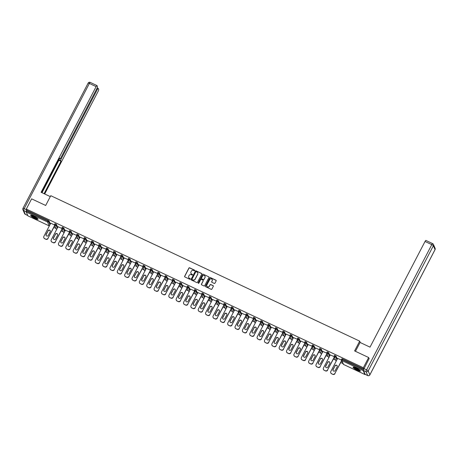 <?xml version="1.0" encoding="UTF-8"?>
<svg xmlns="http://www.w3.org/2000/svg" width="458" height="458" viewBox="0 0 458 458"><rect width="100%" height="100%" fill="white"/><g stroke="black" fill="none" stroke-linecap="round" stroke-linejoin="round"><path stroke-width="0.69" d="M194.696 270.598A0.366 0.349 -23.4 0 0 194.536 270.123L189.618 267.81A0.521 0.504 -23.4 0 0 188.919 268.044L184.637 276.271A0.521 0.504 -23.4 0 0 184.86 276.947L189.778 279.266A0.366 0.349 -23.4 0 0 190.282 278.796A0.366 0.349 -23.4 0 0 190.11 278.624L189.475 278.321A1.677 1.609 -23.4 0 1 188.753 276.163L189.114 275.476A1.677 1.609 -23.4 0 1 191.352 274.714L191.988 275.012A0.366 0.349 -23.4 0 0 192.492 274.548A0.366 0.349 -23.4 0 0 192.326 274.376L191.684 274.073A1.677 1.609 -23.4 0 1 190.969 271.915L191.324 271.228A1.677 1.609 -23.4 0 1 193.568 270.466L194.203 270.764A0.366 0.349 -23.4 0 0 194.696 270.598M194.73 270.369A0.366 0.349 -23.4 0 0 194.593 270.26L189.675 267.947A0.521 0.504 -23.4 0 0 188.977 268.182L184.694 276.409A0.521 0.504 -23.4 0 0 184.654 276.764M190.305 278.87A0.366 0.349 -23.4 0 0 190.173 278.762L189.475 278.321M192.515 274.617A0.366 0.349 -23.4 0 0 192.383 274.508L191.684 274.073M356.295 368.072A4.162 0.75 -152.5 0 0 353.066 367.213A4.162 0.75 -152.5 0 0 357.223 370.201A4.162 0.75 -152.5 0 0 360.452 371.06A4.162 0.75 -152.5 0 0 356.295 368.072M33.892 216.279A4.162 0.75 -152.5 0 0 30.663 215.426A4.162 0.75 -152.5 0 0 34.819 218.409A4.162 0.75 -152.5 0 0 38.048 219.268A4.162 0.75 -152.5 0 0 33.892 216.279M214.258 283.422A0.521 0.504 -23.4 0 0 214.957 283.181L216.159 280.874A0.521 0.504 -23.4 0 0 215.936 280.199L210.474 277.628A0.521 0.504 -23.4 0 0 209.77 277.869L205.487 286.09A0.521 0.504 -23.4 0 0 205.716 286.765L211.178 289.336A0.521 0.504 -23.4 0 0 211.877 289.101L213.331 286.313A0.521 0.504 -23.4 0 0 213.102 285.637L210.766 284.538A0.521 0.504 -23.4 0 0 210.067 284.773L209.346 286.158A1.403 1.345 -23.4 0 1 206.821 286.13A1.403 1.345 -23.4 0 1 206.867 284.99L209.69 279.575A1.403 1.345 -23.4 0 1 212.214 279.603A1.403 1.345 -23.4 0 1 212.163 280.743L211.693 281.647A0.521 0.504 -23.4 0 0 211.922 282.317L214.258 283.422M26.318 209.048L31.625 198.852L45.68 205.47L50.769 195.692L359.685 341.136L354.595 350.908L368.65 357.526L363.343 367.722L26.318 209.048L26.873 210.325L26.484 211.069L47.85 221.128L48.233 220.384L26.873 210.325M201.76 274.096A0.521 0.504 -23.4 0 0 201.537 273.42L196.076 270.85A0.521 0.504 -23.4 0 0 195.377 271.09L191.095 279.311A0.521 0.504 -23.4 0 0 191.318 279.987L196.78 282.557A0.521 0.504 -23.4 0 0 197.484 282.323L201.76 274.096M203.272 274.239L208.734 276.809A0.521 0.504 -23.4 0 1 208.963 277.485L204.68 285.712A0.521 0.504 -23.4 0 1 203.982 285.947L201.64 284.847A0.521 0.504 -23.4 0 1 201.417 284.172L203.152 280.84A0.521 0.504 -23.4 0 0 202.928 280.164L201.377 279.432A0.521 0.504 -23.4 0 0 200.678 279.672L198.869 283.141A0.366 0.349 -23.4 0 1 198.205 283.136A0.366 0.349 -23.4 0 1 198.222 282.838L202.573 274.479A0.521 0.504 -23.4 0 1 203.272 274.239L208.734 276.809M360.303 342.573L359.685 341.136M27.944 215.861L26.209 211.974L26.484 211.069M368.65 357.526L369.194 358.786M363.343 367.722L363.892 368.988M363.829 369.125L363.234 370.648L364.906 374.512L365.169 374.341M342.95 363.555L340.769 362.53M335.588 360.091L333.413 359.066M328.231 356.627L326.056 355.603M320.875 353.164L318.699 352.139M313.518 349.7L311.343 348.675M306.162 346.237L303.986 345.212M298.805 342.773L296.629 341.748M291.448 339.309L289.273 338.285M284.092 335.846L281.91 334.821M276.729 332.382L274.554 331.357M269.373 328.913L267.197 327.894M262.016 325.449L259.841 324.424M254.659 321.985L252.484 320.961M247.303 318.522L245.127 317.497M239.946 315.058L237.771 314.033M232.59 311.595L230.414 310.57M225.233 308.131L223.052 307.106M217.871 304.667L215.695 303.643M210.514 301.204L208.338 300.179M203.157 297.74L200.982 296.715M195.801 294.276L193.625 293.252M188.444 290.813L186.269 289.788M181.087 287.349L178.912 286.324M173.731 283.886L171.555 282.861M166.369 280.422L164.193 279.397M159.012 276.958L156.836 275.934M151.655 273.495L149.48 272.47M144.299 270.031L142.123 269.006M136.942 266.562L134.767 265.543M129.585 263.098L127.41 262.073M122.229 259.634L120.053 258.61M114.872 256.171L112.697 255.146M107.51 252.707L105.334 251.682M100.153 249.244L97.978 248.219M92.797 245.78L90.621 244.755M85.44 242.316L83.264 241.292M78.083 238.853L75.908 237.828M70.727 235.389L68.551 234.364M63.37 231.925L61.195 230.901M56.013 228.462L53.832 227.437M50.712 223.166L54.508 224.958M341.554 359.501L341.908 358.774L342.532 358.94L342.143 359.685L363.509 369.743M363.887 368.993L342.532 358.94M48.233 220.384L49.035 220.922L50.346 223.951M334.197 356.038L334.552 355.311L335.966 356.015L337.283 359.043M326.84 352.574L327.195 351.847L328.609 352.551L329.926 355.58M319.478 349.111L319.839 348.383L321.253 349.088L322.569 352.116M312.121 345.647L312.482 344.92L313.896 345.624L315.213 348.653M304.765 342.183L305.12 341.456L306.539 342.16L307.85 345.189M297.408 338.72L297.763 337.993L299.183 338.697L300.494 341.725M290.051 335.256L290.406 334.529L291.826 335.227L293.137 338.262M282.695 331.787L283.05 331.065L284.47 331.764L285.781 334.798M275.338 328.323L275.693 327.602L277.107 328.3L278.424 331.334M267.982 324.859L268.336 324.138L269.751 324.837L271.067 327.871M260.619 321.396L260.98 320.674L262.394 321.373L263.711 324.407M253.263 317.932L253.623 317.205L255.037 317.909L256.354 320.938M245.906 314.469L246.261 313.741L247.681 314.446L248.992 317.474M238.549 311.005L238.904 310.278L240.324 310.982L241.635 314.011M231.193 307.541L231.548 306.814L232.967 307.518L234.278 310.547M223.836 304.078L224.191 303.351L225.611 304.055L226.922 307.083M216.479 300.614L216.834 299.887L218.248 300.591L219.565 303.62M209.117 297.15L209.478 296.423L210.892 297.127L212.209 300.156M201.76 293.687L202.121 292.96L203.535 293.664L204.852 296.692M194.404 290.223L194.759 289.496L196.179 290.2L197.495 293.229M187.047 286.76L187.402 286.032L188.822 286.737L190.133 289.765M179.691 283.296L180.046 282.569L181.465 283.273L182.776 286.302M172.334 279.832L172.689 279.105L174.109 279.809L175.42 282.838M164.977 276.369L165.332 275.642L166.752 276.346L168.063 279.374M157.621 272.905L157.976 272.178L159.39 272.876L160.706 275.911M150.258 269.436L150.619 268.714L152.033 269.413L153.35 272.447M142.902 265.972L143.262 265.251L144.676 265.949L145.993 268.983M135.545 262.508L135.9 261.787L137.32 262.486L138.637 265.52M128.188 259.045L128.543 258.323L129.963 259.022L131.274 262.056M120.832 255.581L121.187 254.854L122.607 255.558L123.918 258.587M113.475 252.118L113.83 251.39L115.25 252.095L116.561 255.123M106.119 248.654L106.474 247.927L107.893 248.631L109.204 251.66M98.762 245.19L99.117 244.463L100.531 245.167L101.848 248.196M91.4 241.727L91.76 241L93.174 241.704L94.491 244.732M84.043 238.263L84.404 237.536L85.818 238.24L87.134 241.269M76.686 234.799L77.041 234.072L78.461 234.777L79.778 237.805M69.33 231.336L69.685 230.609L71.105 231.313L72.416 234.341M61.973 227.872L62.328 227.145L63.748 227.849L65.059 230.878M54.617 224.409L54.971 223.681L56.391 224.386L57.702 227.414M61.87 228.422L58.034 226.779M69.227 231.885L65.391 230.242M76.583 235.349L72.748 233.706M83.94 238.813L80.104 237.17M91.297 242.276L87.461 240.633M98.653 245.74L94.823 244.097M106.01 249.204L102.18 247.56M113.366 252.667L109.536 251.024M120.729 256.131L116.893 254.488M128.085 259.594L124.25 257.951M135.442 263.058L131.606 261.415M142.799 266.522L138.963 264.879M150.155 269.985L146.325 268.348M157.512 273.449L153.682 271.812M164.869 276.913L161.039 275.275M172.225 280.376L168.395 278.739M179.588 283.84L175.752 282.202M186.944 287.309L183.108 285.666M194.301 290.773L190.465 289.13M201.657 294.236L197.822 292.593M209.014 297.7L205.184 296.057M216.371 301.164L212.541 299.521M223.727 304.627L219.897 302.984M231.084 308.091L227.254 306.448M238.446 311.555L234.611 309.911M245.803 315.018L241.967 313.375M253.16 318.482L249.324 316.839M260.516 321.945L256.68 320.302M267.873 325.409L264.043 323.766M275.229 328.873L271.399 327.23M282.586 332.336L278.756 330.699M289.943 335.8L286.113 334.163M297.305 339.264L293.469 337.626M304.662 342.727L300.826 341.09M312.018 346.191L308.182 344.553M319.375 349.66L315.539 348.017M326.731 353.124L322.901 351.481M334.088 356.587L330.258 354.944M341.445 360.051L337.615 358.408M190.94 273.346A1.677 1.609 -23.4 0 0 191.747 274.21M188.73 277.594A1.677 1.609 -23.4 0 0 189.532 278.458M201.806 273.741A0.521 0.504 -23.4 0 0 201.594 273.558L196.133 270.987A0.521 0.504 -23.4 0 0 195.434 271.222L191.152 279.449A0.521 0.504 -23.4 0 0 191.112 279.804M196.253 271.726A0.366 0.349 -23.4 0 0 195.761 271.897L192.005 279.117A0.366 0.349 -23.4 0 0 192.16 279.586L192.829 279.901A1.677 1.609 -23.4 0 0 195.074 279.14L197.644 274.205A1.677 1.609 -23.4 0 0 196.923 272.046L196.253 271.726M197.724 272.911A1.677 1.609 -23.4 0 1 197.701 274.342L195.131 279.277A1.677 1.609 -23.4 0 1 192.892 280.038L192.217 279.724M203.192 280.479A0.521 0.504 -23.4 0 1 203.215 280.972L201.474 284.309A0.521 0.504 -23.4 0 0 201.434 284.664M203.335 274.376A0.521 0.504 -23.4 0 0 202.631 274.611L198.28 282.975A0.366 0.349 -23.4 0 0 198.245 283.204M204.955 277.376A1.403 1.345 -23.4 0 0 203.77 275.441A1.403 1.345 -23.4 0 0 202.476 276.208L201.486 278.12A0.521 0.504 -23.4 0 0 201.709 278.79L203.26 279.523A0.521 0.504 -23.4 0 0 203.959 279.283L205.012 277.514A1.403 1.345 -23.4 0 0 205.029 276.306M201.503 278.607A0.521 0.504 -23.4 0 0 201.766 278.928L201.709 278.79M205.012 277.514L204.022 279.42A0.521 0.504 -23.4 0 1 203.318 279.661L201.766 278.928M212.237 279.672A1.403 1.345 -23.4 0 1 212.226 280.88L211.756 281.779A0.521 0.504 -23.4 0 0 211.71 282.139M206.856 286.198A1.403 1.345 -23.4 0 0 209.403 286.296L209.346 286.158M213.371 285.958A0.521 0.504 -23.4 0 0 213.165 285.775L210.823 284.67A0.521 0.504 -23.4 0 0 210.125 284.91L209.403 286.296M216.205 280.519A0.521 0.504 -23.4 0 0 215.993 280.336L210.531 277.766A0.521 0.504 -23.4 0 0 209.833 278L205.55 286.227A0.521 0.504 -23.4 0 0 205.505 286.582M44.638 238.67L45.915 239.271L44.638 238.67A1.603 1.534 156.6 0 1 43.899 237.914L43.808 237.708A1.603 1.534 -23.4 0 0 44.552 238.469M45.823 239.065A1.603 1.534 -23.4 0 0 47.964 238.337L54.783 225.622M48.056 238.538A1.603 1.534 156.6 0 1 45.915 239.271M46.109 235.481A1.254 1.202 156.6 0 1 46.189 234.565L48.084 230.929A1.254 1.202 156.6 0 1 50.288 230.855M43.808 237.708A1.603 1.534 -23.4 0 1 43.865 236.402L50.746 223.183M47.964 238.337L54.691 225.416M47.993 230.729A1.254 1.202 156.6 0 1 50.254 230.752A1.254 1.202 156.6 0 1 50.208 231.771L48.319 235.401A1.254 1.202 156.6 0 1 46.058 235.378A1.254 1.202 156.6 0 1 46.103 234.359L48.084 230.929M51.994 242.133L53.271 242.734L51.994 242.133A1.603 1.534 156.6 0 1 51.256 241.377L51.164 241.171A1.603 1.534 -23.4 0 0 51.909 241.933M53.18 242.528A1.603 1.534 -23.4 0 0 55.321 241.801L62.139 229.086M55.412 242.001A1.603 1.534 156.6 0 1 53.271 242.734M53.466 238.944A1.254 1.202 156.6 0 1 53.546 238.028L55.441 234.393A1.254 1.202 156.6 0 1 57.651 234.319M51.164 241.171A1.603 1.534 -23.4 0 1 51.222 239.866L58.103 226.647M55.321 241.801L62.048 228.88M55.349 234.193A1.254 1.202 156.6 0 1 57.611 234.215A1.254 1.202 156.6 0 1 57.565 235.235L55.676 238.864A1.254 1.202 156.6 0 1 53.42 238.841A1.254 1.202 156.6 0 1 53.46 237.822L55.441 234.393M59.357 245.597L60.628 246.198L59.357 245.597A1.603 1.534 156.6 0 1 58.613 244.841L58.527 244.635A1.603 1.534 -23.4 0 0 59.265 245.396M60.536 245.992A1.603 1.534 -23.4 0 0 62.683 245.265L69.496 232.549M62.769 245.471A1.603 1.534 156.6 0 1 60.628 246.198M60.822 242.408A1.254 1.202 156.6 0 1 60.908 241.492L62.798 237.857A1.254 1.202 156.6 0 1 65.007 237.782M58.527 244.635A1.603 1.534 -23.4 0 1 58.578 243.33L65.46 230.111M62.683 245.265L69.404 232.343M62.706 237.656A1.254 1.202 156.6 0 1 64.967 237.679A1.254 1.202 156.6 0 1 64.922 238.698L63.032 242.328A1.254 1.202 156.6 0 1 60.777 242.305A1.254 1.202 156.6 0 1 60.817 241.286L62.798 237.857M66.713 249.06L67.984 249.662L66.713 249.06A1.603 1.534 156.6 0 1 65.969 248.305L65.883 248.099A1.603 1.534 -23.4 0 0 66.622 248.86M67.898 249.455A1.603 1.534 -23.4 0 0 70.04 248.728L76.852 236.013M70.126 248.934A1.603 1.534 156.6 0 1 67.984 249.662M68.185 245.872A1.254 1.202 156.6 0 1 68.265 244.956L70.154 241.32A1.254 1.202 156.6 0 1 72.364 241.246M65.883 248.099A1.603 1.534 -23.4 0 1 65.935 246.793L72.816 233.574M70.04 248.728L76.761 235.807M70.063 241.12A1.254 1.202 156.6 0 1 72.324 241.143A1.254 1.202 156.6 0 1 72.284 242.162L70.389 245.791A1.254 1.202 156.6 0 1 68.133 245.769A1.254 1.202 156.6 0 1 68.173 244.749L70.154 241.32M74.07 252.53L75.341 253.125L74.07 252.53A1.603 1.534 156.6 0 1 73.326 251.768L73.24 251.562A1.603 1.534 -23.4 0 0 73.978 252.324M75.255 252.919A1.603 1.534 -23.4 0 0 77.396 252.192L84.209 239.477M77.482 252.398A1.603 1.534 156.6 0 1 75.341 253.125M75.541 249.335A1.254 1.202 156.6 0 1 75.622 248.419L77.511 244.79A1.254 1.202 156.6 0 1 79.721 244.709M73.24 251.562A1.603 1.534 -23.4 0 1 73.291 250.257L80.173 237.038M77.396 252.192L84.123 239.271M77.425 244.583A1.254 1.202 156.6 0 1 79.681 244.606A1.254 1.202 156.6 0 1 79.64 245.625L77.751 249.255A1.254 1.202 156.6 0 1 75.49 249.232A1.254 1.202 156.6 0 1 75.53 248.213L77.511 244.79M81.427 255.993L82.698 256.589L81.427 255.993A1.603 1.534 156.6 0 1 80.682 255.232L80.597 255.026A1.603 1.534 -23.4 0 0 81.335 255.787M82.612 256.388A1.603 1.534 -23.4 0 0 84.753 255.656L91.566 242.94M84.839 255.862A1.603 1.534 156.6 0 1 82.698 256.589M82.898 252.799A1.254 1.202 156.6 0 1 82.978 251.883L84.867 248.253A1.254 1.202 156.6 0 1 87.077 248.173M80.597 255.026A1.603 1.534 -23.4 0 1 80.648 253.721L87.53 240.502M84.753 255.656L91.48 242.734M84.782 248.047A1.254 1.202 156.6 0 1 87.037 248.07A1.254 1.202 156.6 0 1 86.997 249.089L85.108 252.719A1.254 1.202 156.6 0 1 82.846 252.696A1.254 1.202 156.6 0 1 82.887 251.677L84.867 248.253M37.716 218.672A3.601 0.647 27.5 0 1 36.491 218.523A3.601 0.647 27.5 0 1 33.079 216.886A3.601 0.647 27.5 0 1 31.344 215.352M31.785 215.455A3.332 0.601 -152.5 0 0 36.468 218.174A3.332 0.601 -152.5 0 0 37.384 218.369M30.926 215.312A4.133 0.744 -152.5 0 0 36.777 218.752A4.133 0.744 -152.5 0 0 37.991 218.987M360.12 370.459A3.601 0.647 27.5 0 1 358.889 370.31A3.601 0.647 27.5 0 1 355.482 368.679A3.601 0.647 27.5 0 1 353.748 367.144M354.183 367.247A3.332 0.601 -152.5 0 0 358.872 369.967A3.332 0.601 -152.5 0 0 359.782 370.161M353.33 367.104A4.133 0.744 -152.5 0 0 359.181 370.539A4.133 0.744 -152.5 0 0 360.389 370.78M50.288 196.608L41.111 192.291L96.123 86.619L89.379 83.442L24.188 208.665L26.656 209.827M60.462 158.439L61.24 158.806L97.348 89.447L96.604 89.092M61.24 158.806A1.603 0.343 115.2 0 0 60.691 160.615L58.83 159.733M44.083 193.688L60.971 161.256L60.691 160.615M44.701 193.98L98.155 91.302A1.603 0.343 115.2 0 0 98.705 89.493L98.252 88.457A1.603 0.343 115.2 0 0 98.207 88.405A1.603 0.343 115.2 0 0 97.348 89.447M26.22 211.745L23.644 210.474L25.316 214.338L27.726 215.472M59.425 158.594L59.918 158.823A1.603 0.343 115.2 0 0 59.964 158.874A1.603 0.343 115.2 0 0 60.822 157.838L96.93 88.474A1.603 0.343 115.2 0 0 97.48 86.671L97.027 85.629A1.603 0.343 115.2 0 0 96.982 85.577A1.603 0.343 115.2 0 0 96.123 86.619M59.918 158.823L59.637 158.182L41.73 192.583M26.701 209.936A1.603 0.343 115.2 0 0 26.186 211.67M42.01 192.715L58.893 160.277L58.738 159.911M58.893 160.277L60.971 161.256M355.46 351.32L360.074 342.458L370.024 347.147L425.035 241.475A1.603 0.343 -64.8 0 1 425.894 240.433A1.603 0.343 -64.8 0 1 425.94 240.484M363.497 370.482L365.169 374.346L367.717 375.543L366.039 371.678L363.497 370.482A1.603 0.343 -64.8 0 1 364.041 368.673L369.114 358.597M88.783 259.457L90.054 260.052L88.783 259.457A1.603 1.534 156.6 0 1 88.045 258.696L87.953 258.489A1.603 1.534 -23.4 0 0 88.697 259.251M89.968 259.852A1.603 1.534 -23.4 0 0 92.11 259.119L98.922 246.404M92.201 259.325A1.603 1.534 156.6 0 1 90.054 260.052M90.255 256.262A1.254 1.202 156.6 0 1 90.335 255.346L92.224 251.717A1.254 1.202 156.6 0 1 94.434 251.637M87.953 258.489A1.603 1.534 -23.4 0 1 88.005 257.19L94.892 243.965M92.11 259.119L98.836 246.198M92.138 251.511A1.254 1.202 156.6 0 1 94.394 251.534A1.254 1.202 156.6 0 1 94.354 252.553L92.464 256.182A1.254 1.202 156.6 0 1 90.203 256.159A1.254 1.202 156.6 0 1 90.249 255.14L92.224 251.717M96.14 262.921L97.417 263.516L96.14 262.921A1.603 1.534 156.6 0 1 95.401 262.159L95.31 261.953A1.603 1.534 -23.4 0 0 96.054 262.715M97.325 263.316A1.603 1.534 -23.4 0 0 99.466 262.583L106.279 249.868M99.558 262.789A1.603 1.534 156.6 0 1 97.417 263.516M97.611 259.726A1.254 1.202 156.6 0 1 97.691 258.81L99.581 255.18A1.254 1.202 156.6 0 1 101.791 255.1M95.31 261.953A1.603 1.534 -23.4 0 1 95.367 260.654L102.248 247.429M99.466 262.583L106.193 249.662M99.495 254.974A1.254 1.202 156.6 0 1 101.75 254.997A1.254 1.202 156.6 0 1 101.71 256.016L99.821 259.646A1.254 1.202 156.6 0 1 97.56 259.623A1.254 1.202 156.6 0 1 97.606 258.604L99.581 255.18M103.497 266.384L104.773 266.98L103.497 266.384A1.603 1.534 156.6 0 1 102.758 265.623L102.666 265.417A1.603 1.534 -23.4 0 0 103.411 266.178M104.682 266.779A1.603 1.534 -23.4 0 0 106.823 266.046L113.641 253.331M106.914 266.253A1.603 1.534 156.6 0 1 104.773 266.98M104.968 263.19A1.254 1.202 156.6 0 1 105.048 262.274L106.943 258.644A1.254 1.202 156.6 0 1 109.147 258.564M102.666 265.417A1.603 1.534 -23.4 0 1 102.724 264.117L109.605 250.892M106.823 266.046L113.55 253.131M106.851 258.438A1.254 1.202 156.6 0 1 109.113 258.461A1.254 1.202 156.6 0 1 109.067 259.48L107.178 263.11A1.254 1.202 156.6 0 1 104.922 263.087A1.254 1.202 156.6 0 1 104.962 262.068L106.943 258.644M110.853 269.848L112.13 270.449L110.853 269.848A1.603 1.534 156.6 0 1 110.115 269.086L110.023 268.88A1.603 1.534 -23.4 0 0 110.767 269.642M112.038 270.243A1.603 1.534 -23.4 0 0 114.179 269.51L120.998 256.795M114.271 269.716A1.603 1.534 156.6 0 1 112.13 270.449M112.325 266.653A1.254 1.202 156.6 0 1 112.405 265.737L114.3 262.108A1.254 1.202 156.6 0 1 116.509 262.028M110.023 268.88A1.603 1.534 -23.4 0 1 110.08 267.581L116.962 254.356M114.179 269.51L120.906 256.594M114.208 261.902A1.254 1.202 156.6 0 1 116.469 261.924A1.254 1.202 156.6 0 1 116.424 262.944L114.534 266.579A1.254 1.202 156.6 0 1 112.279 266.556A1.254 1.202 156.6 0 1 112.319 265.531L114.3 262.108M118.216 273.311L119.486 273.913L118.216 273.311A1.603 1.534 156.6 0 1 117.471 272.55L117.385 272.344A1.603 1.534 -23.4 0 0 118.124 273.105M119.395 273.707A1.603 1.534 -23.4 0 0 121.542 272.974L128.355 260.259M121.628 273.18A1.603 1.534 156.6 0 1 119.486 273.913M119.681 270.117A1.254 1.202 156.6 0 1 119.767 269.201L121.656 265.571A1.254 1.202 156.6 0 1 123.866 265.491M117.385 272.344A1.603 1.534 -23.4 0 1 117.437 271.044L124.318 257.82M121.542 272.974L128.263 260.058M121.565 265.365A1.254 1.202 156.6 0 1 123.826 265.388A1.254 1.202 156.6 0 1 123.78 266.407L121.891 270.043A1.254 1.202 156.6 0 1 119.635 270.02A1.254 1.202 156.6 0 1 119.675 268.995L121.656 265.571M125.572 276.775L126.843 277.376L125.572 276.775A1.603 1.534 156.6 0 1 124.828 276.014L124.742 275.808A1.603 1.534 -23.4 0 0 125.481 276.569M126.757 277.17A1.603 1.534 -23.4 0 0 128.898 276.437L135.711 263.722M128.984 276.643A1.603 1.534 156.6 0 1 126.843 277.376M127.043 273.581A1.254 1.202 156.6 0 1 127.124 272.665L129.013 269.035A1.254 1.202 156.6 0 1 131.223 268.955M124.742 275.808A1.603 1.534 -23.4 0 1 124.794 274.508L131.675 261.289M128.898 276.437L135.62 263.522M128.921 268.829A1.254 1.202 156.6 0 1 131.183 268.852A1.254 1.202 156.6 0 1 131.143 269.871L129.248 273.506A1.254 1.202 156.6 0 1 126.992 273.483A1.254 1.202 156.6 0 1 127.032 272.458L129.013 269.035M132.929 280.239L134.2 280.84L132.929 280.239A1.603 1.534 156.6 0 1 132.185 279.477L132.099 279.271A1.603 1.534 -23.4 0 0 132.837 280.033M134.114 280.634A1.603 1.534 -23.4 0 0 136.255 279.901L143.068 267.191M136.341 280.107A1.603 1.534 156.6 0 1 134.2 280.84M134.4 277.044A1.254 1.202 156.6 0 1 134.48 276.128L136.369 272.499A1.254 1.202 156.6 0 1 138.579 272.418M132.099 279.271A1.603 1.534 -23.4 0 1 132.15 277.972L139.032 264.753M136.255 279.901L142.982 266.985M136.284 272.292A1.254 1.202 156.6 0 1 138.539 272.315A1.254 1.202 156.6 0 1 138.499 273.334L136.61 276.97A1.254 1.202 156.6 0 1 134.349 276.947A1.254 1.202 156.6 0 1 134.389 275.922L136.369 272.499M140.285 283.702L141.556 284.304L140.285 283.702A1.603 1.534 156.6 0 1 139.541 282.941L139.455 282.735A1.603 1.534 -23.4 0 0 140.194 283.496M141.47 284.097A1.603 1.534 -23.4 0 0 143.612 283.365L150.424 270.655M143.697 283.571A1.603 1.534 156.6 0 1 141.556 284.304M141.757 280.508A1.254 1.202 156.6 0 1 141.837 279.592L143.726 275.962A1.254 1.202 156.6 0 1 145.936 275.888M139.455 282.735A1.603 1.534 -23.4 0 1 139.507 281.435L146.388 268.216M143.612 283.365L150.339 270.449M143.64 275.756A1.254 1.202 156.6 0 1 145.896 275.779A1.254 1.202 156.6 0 1 145.856 276.804L143.967 280.433A1.254 1.202 156.6 0 1 141.705 280.411A1.254 1.202 156.6 0 1 141.745 279.386L143.726 275.962M147.642 287.166L148.913 287.767L147.642 287.166A1.603 1.534 156.6 0 1 146.904 286.405L146.812 286.204A1.603 1.534 -23.4 0 0 147.556 286.96M148.827 287.561A1.603 1.534 -23.4 0 0 150.968 286.828L157.781 274.119M151.06 287.034A1.603 1.534 156.6 0 1 148.913 287.767M149.113 283.971A1.254 1.202 156.6 0 1 149.194 283.055L151.083 279.426A1.254 1.202 156.6 0 1 153.293 279.351M146.812 286.204A1.603 1.534 -23.4 0 1 146.863 284.899L153.751 271.68M150.968 286.828L157.695 273.913M150.997 279.22A1.254 1.202 156.6 0 1 153.253 279.243A1.254 1.202 156.6 0 1 153.212 280.267L151.323 283.897A1.254 1.202 156.6 0 1 149.062 283.874A1.254 1.202 156.6 0 1 149.108 282.855L151.083 279.426M154.999 290.63L156.275 291.231L154.999 290.63A1.603 1.534 156.6 0 1 154.26 289.868L154.169 289.668A1.603 1.534 -23.4 0 0 154.913 290.424M156.184 291.025A1.603 1.534 -23.4 0 0 158.325 290.292L165.138 277.582M158.416 290.498A1.603 1.534 156.6 0 1 156.275 291.231M156.47 287.435A1.254 1.202 156.6 0 1 156.55 286.519L158.439 282.889A1.254 1.202 156.6 0 1 160.649 282.815M154.169 289.668A1.603 1.534 -23.4 0 1 154.226 288.363L161.107 275.144M158.325 290.292L165.052 277.376M158.354 282.683A1.254 1.202 156.6 0 1 160.609 282.706A1.254 1.202 156.6 0 1 160.569 283.731L158.68 287.361A1.254 1.202 156.6 0 1 156.418 287.338A1.254 1.202 156.6 0 1 156.464 286.319L158.439 282.889M162.355 294.093L163.632 294.694L162.355 294.093A1.603 1.534 156.6 0 1 161.617 293.332L161.525 293.131A1.603 1.534 -23.4 0 0 162.269 293.887M163.54 294.488A1.603 1.534 -23.4 0 0 165.681 293.761L172.5 281.046M165.773 293.962A1.603 1.534 156.6 0 1 163.632 294.694M163.827 290.899A1.254 1.202 156.6 0 1 163.907 289.983L165.802 286.353A1.254 1.202 156.6 0 1 168.006 286.279M161.525 293.131A1.603 1.534 -23.4 0 1 161.582 291.826L168.464 278.607M165.681 293.761L172.408 280.84M165.71 286.147A1.254 1.202 156.6 0 1 167.971 286.17A1.254 1.202 156.6 0 1 167.926 287.195L166.036 290.824A1.254 1.202 156.6 0 1 163.781 290.801A1.254 1.202 156.6 0 1 163.821 289.782L165.802 286.353M169.712 297.557L170.989 298.158L169.712 297.557A1.603 1.534 156.6 0 1 168.973 296.801L168.882 296.595A1.603 1.534 -23.4 0 0 169.626 297.351M170.897 297.952A1.603 1.534 -23.4 0 0 173.038 297.225L179.857 284.51M173.13 297.425A1.603 1.534 156.6 0 1 170.989 298.158M171.183 294.362A1.254 1.202 156.6 0 1 171.269 293.446L173.158 289.817A1.254 1.202 156.6 0 1 175.368 289.742M168.882 296.595A1.603 1.534 -23.4 0 1 168.939 295.29L175.82 282.071M173.038 297.225L179.765 284.304M173.067 289.611A1.254 1.202 156.6 0 1 175.328 289.633A1.254 1.202 156.6 0 1 175.282 290.658L173.393 294.288A1.254 1.202 156.6 0 1 171.137 294.265A1.254 1.202 156.6 0 1 171.178 293.246L173.158 289.817M177.074 301.02L178.345 301.622L177.074 301.02A1.603 1.534 156.6 0 1 176.33 300.265L176.244 300.059A1.603 1.534 -23.4 0 0 176.983 300.814M178.254 301.416A1.603 1.534 -23.4 0 0 180.4 300.688L187.213 287.973M180.486 300.889A1.603 1.534 156.6 0 1 178.345 301.622M178.54 297.832A1.254 1.202 156.6 0 1 178.626 296.916L180.515 293.28A1.254 1.202 156.6 0 1 182.725 293.206M176.244 300.059A1.603 1.534 -23.4 0 1 176.296 298.753L183.177 285.534M180.4 300.688L187.122 287.767M180.423 293.08A1.254 1.202 156.6 0 1 182.685 293.103A1.254 1.202 156.6 0 1 182.639 294.122L180.75 297.752A1.254 1.202 156.6 0 1 178.494 297.729A1.254 1.202 156.6 0 1 178.534 296.71L180.515 293.28M184.431 304.484L185.702 305.085L184.431 304.484A1.603 1.534 156.6 0 1 183.687 303.728L183.601 303.522A1.603 1.534 -23.4 0 0 184.339 304.284M185.616 304.879A1.603 1.534 -23.4 0 0 187.757 304.152L194.57 291.437M187.843 304.352A1.603 1.534 156.6 0 1 185.702 305.085M185.902 301.295A1.254 1.202 156.6 0 1 185.982 300.379L187.872 296.744A1.254 1.202 156.6 0 1 190.081 296.67M183.601 303.522A1.603 1.534 -23.4 0 1 183.652 302.217L190.534 288.998M187.757 304.152L194.478 291.231M187.78 296.544A1.254 1.202 156.6 0 1 190.041 296.566A1.254 1.202 156.6 0 1 190.001 297.585L188.106 301.215A1.254 1.202 156.6 0 1 185.851 301.192A1.254 1.202 156.6 0 1 185.891 300.173L187.872 296.744M191.787 307.948L193.058 308.549L191.787 307.948A1.603 1.534 156.6 0 1 191.043 307.192L190.957 306.986A1.603 1.534 -23.4 0 0 191.696 307.747M192.973 308.343A1.603 1.534 -23.4 0 0 195.114 307.616L201.926 294.9M195.2 307.822A1.603 1.534 156.6 0 1 193.058 308.549M193.259 304.759A1.254 1.202 156.6 0 1 193.339 303.843L195.228 300.208A1.254 1.202 156.6 0 1 197.438 300.133M190.957 306.986A1.603 1.534 -23.4 0 1 191.009 305.681L197.89 292.462M195.114 307.616L201.841 294.694M195.142 300.007A1.254 1.202 156.6 0 1 197.398 300.03A1.254 1.202 156.6 0 1 197.358 301.049L195.469 304.679A1.254 1.202 156.6 0 1 193.207 304.656A1.254 1.202 156.6 0 1 193.247 303.637L195.228 300.208M199.144 311.411L200.415 312.012L199.144 311.411A1.603 1.534 156.6 0 1 198.4 310.656L198.314 310.45A1.603 1.534 -23.4 0 0 199.053 311.211M200.329 311.806A1.603 1.534 -23.4 0 0 202.47 311.079L209.283 298.364M202.562 311.285A1.603 1.534 156.6 0 1 200.415 312.012M200.615 308.223A1.254 1.202 156.6 0 1 200.696 307.307L202.585 303.671A1.254 1.202 156.6 0 1 204.795 303.597M198.314 310.45A1.603 1.534 -23.4 0 1 198.366 309.144L205.247 295.925M202.47 311.079L209.197 298.158M202.499 303.471A1.254 1.202 156.6 0 1 204.755 303.494A1.254 1.202 156.6 0 1 204.715 304.513L202.825 308.142A1.254 1.202 156.6 0 1 200.564 308.12A1.254 1.202 156.6 0 1 200.61 307.1L202.585 303.671M206.501 314.881L207.777 315.476L206.501 314.881A1.603 1.534 156.6 0 1 205.762 314.119L205.671 313.913A1.603 1.534 -23.4 0 0 206.415 314.675M207.686 315.27A1.603 1.534 -23.4 0 0 209.827 314.543L216.64 301.828M209.919 314.749A1.603 1.534 156.6 0 1 207.777 315.476M207.972 311.686A1.254 1.202 156.6 0 1 208.052 310.77L209.941 307.141A1.254 1.202 156.6 0 1 212.151 307.06M205.671 313.913A1.603 1.534 -23.4 0 1 205.722 312.608L212.609 299.389M209.827 314.543L216.554 301.622M209.856 306.934A1.254 1.202 156.6 0 1 212.111 306.957A1.254 1.202 156.6 0 1 212.071 307.976L210.182 311.606A1.254 1.202 156.6 0 1 207.921 311.583A1.254 1.202 156.6 0 1 207.966 310.564L209.941 307.141M213.857 318.344L215.134 318.94L213.857 318.344A1.603 1.534 156.6 0 1 213.119 317.583L213.027 317.377A1.603 1.534 -23.4 0 0 213.772 318.138M215.042 318.734A1.603 1.534 -23.4 0 0 217.184 318.007L223.996 305.291M217.275 318.213A1.603 1.534 156.6 0 1 215.134 318.94M215.329 315.15A1.254 1.202 156.6 0 1 215.409 314.234L217.298 310.604A1.254 1.202 156.6 0 1 219.508 310.524M213.027 317.377A1.603 1.534 -23.4 0 1 213.084 316.072L219.966 302.853M217.184 318.007L223.91 305.085M217.212 310.398A1.254 1.202 156.6 0 1 219.468 310.421A1.254 1.202 156.6 0 1 219.428 311.44L217.539 315.07A1.254 1.202 156.6 0 1 215.277 315.047A1.254 1.202 156.6 0 1 215.323 314.028L217.298 310.604M221.214 321.808L222.491 322.403L221.214 321.808A1.603 1.534 156.6 0 1 220.475 321.047L220.384 320.84A1.603 1.534 -23.4 0 0 221.128 321.602M222.399 322.203A1.603 1.534 -23.4 0 0 224.54 321.47L231.359 308.755M224.632 321.676A1.603 1.534 156.6 0 1 222.491 322.403M222.685 318.613A1.254 1.202 156.6 0 1 222.765 317.697L224.66 314.068A1.254 1.202 156.6 0 1 226.865 313.988M220.384 320.84A1.603 1.534 -23.4 0 1 220.441 319.541L227.323 306.316M224.54 321.47L231.267 308.549M224.569 313.862A1.254 1.202 156.6 0 1 226.83 313.885A1.254 1.202 156.6 0 1 226.784 314.904L224.895 318.533A1.254 1.202 156.6 0 1 222.64 318.51A1.254 1.202 156.6 0 1 222.68 317.491L224.66 314.068M228.571 325.272L229.847 325.867L228.571 325.272A1.603 1.534 156.6 0 1 227.832 324.51L227.74 324.304A1.603 1.534 -23.4 0 0 228.485 325.065M229.756 325.667A1.603 1.534 -23.4 0 0 231.897 324.934L238.715 312.219M231.988 325.14A1.603 1.534 156.6 0 1 229.847 325.867M230.042 322.077A1.254 1.202 156.6 0 1 230.128 321.161L232.017 317.531A1.254 1.202 156.6 0 1 234.227 317.451M227.74 324.304A1.603 1.534 -23.4 0 1 227.798 323.005L234.679 309.78M231.897 324.934L238.624 312.012M231.925 317.325A1.254 1.202 156.6 0 1 234.187 317.348A1.254 1.202 156.6 0 1 234.141 318.367L232.252 321.997A1.254 1.202 156.6 0 1 229.996 321.974A1.254 1.202 156.6 0 1 230.036 320.955L232.017 317.531M235.933 328.735L237.204 329.331L235.933 328.735A1.603 1.534 156.6 0 1 235.189 327.974L235.103 327.768A1.603 1.534 -23.4 0 0 235.841 328.529M237.112 329.13A1.603 1.534 -23.4 0 0 239.259 328.397L246.072 315.682M239.345 328.604A1.603 1.534 156.6 0 1 237.204 329.331M237.399 325.541A1.254 1.202 156.6 0 1 237.484 324.625L239.374 320.995A1.254 1.202 156.6 0 1 241.584 320.915M235.103 327.768A1.603 1.534 -23.4 0 1 235.154 326.468L242.036 313.243M239.259 328.397L245.98 315.482M239.282 320.789A1.254 1.202 156.6 0 1 241.543 320.812A1.254 1.202 156.6 0 1 241.498 321.831L239.608 325.461A1.254 1.202 156.6 0 1 237.353 325.438A1.254 1.202 156.6 0 1 237.393 324.419L239.374 320.995M243.29 332.199L244.561 332.794L243.29 332.199A1.603 1.534 156.6 0 1 242.545 331.437L242.459 331.231A1.603 1.534 -23.4 0 0 243.198 331.993M244.475 332.594A1.603 1.534 -23.4 0 0 246.616 331.861L253.429 319.146M246.702 332.067A1.603 1.534 156.6 0 1 244.561 332.794M244.761 329.004A1.254 1.202 156.6 0 1 244.841 328.088L246.73 324.459A1.254 1.202 156.6 0 1 248.94 324.379M242.459 331.231A1.603 1.534 -23.4 0 1 242.511 329.932L249.392 316.707M246.616 331.861L253.337 318.945M246.639 324.253A1.254 1.202 156.6 0 1 248.9 324.275A1.254 1.202 156.6 0 1 248.86 325.295L246.965 328.93A1.254 1.202 156.6 0 1 244.709 328.907A1.254 1.202 156.6 0 1 244.749 327.882L246.73 324.459M250.646 335.662L251.917 336.264L250.646 335.662A1.603 1.534 156.6 0 1 249.902 334.901L249.816 334.695A1.603 1.534 -23.4 0 0 250.555 335.456M251.831 336.058A1.603 1.534 -23.4 0 0 253.972 335.325L260.785 322.609M254.058 335.531A1.603 1.534 156.6 0 1 251.917 336.264M252.118 332.468A1.254 1.202 156.6 0 1 252.198 331.552L254.087 327.922A1.254 1.202 156.6 0 1 256.297 327.842M249.816 334.695A1.603 1.534 -23.4 0 1 249.868 333.395L256.749 320.171M253.972 335.325L260.699 322.409M254.001 327.716A1.254 1.202 156.6 0 1 256.257 327.739A1.254 1.202 156.6 0 1 256.217 328.758L254.327 332.394A1.254 1.202 156.6 0 1 252.066 332.371A1.254 1.202 156.6 0 1 252.106 331.346L254.087 327.922M258.003 339.126L259.274 339.727L258.003 339.126A1.603 1.534 156.6 0 1 257.259 338.365L257.173 338.159A1.603 1.534 -23.4 0 0 257.911 338.92M259.188 339.521A1.603 1.534 -23.4 0 0 261.329 338.788L268.142 326.073M261.421 338.994A1.603 1.534 156.6 0 1 259.274 339.727M259.474 335.932A1.254 1.202 156.6 0 1 259.554 335.016L261.444 331.386A1.254 1.202 156.6 0 1 263.653 331.306M257.173 338.159A1.603 1.534 -23.4 0 1 257.224 336.859L264.106 323.64M261.329 338.788L268.056 325.873M261.358 331.18A1.254 1.202 156.6 0 1 263.613 331.203A1.254 1.202 156.6 0 1 263.573 332.222L261.684 335.857A1.254 1.202 156.6 0 1 259.423 335.834A1.254 1.202 156.6 0 1 259.468 334.809L261.444 331.386M265.359 342.59L266.636 343.191L265.359 342.59A1.603 1.534 156.6 0 1 264.621 341.828L264.529 341.622A1.603 1.534 -23.4 0 0 265.274 342.384M266.545 342.985A1.603 1.534 -23.4 0 0 268.686 342.252L275.498 329.542M268.777 342.458A1.603 1.534 156.6 0 1 266.636 343.191M266.831 339.395A1.254 1.202 156.6 0 1 266.911 338.479L268.8 334.85A1.254 1.202 156.6 0 1 271.01 334.769M264.529 341.622A1.603 1.534 -23.4 0 1 264.581 340.323L271.468 327.104M268.686 342.252L275.413 329.336M268.714 334.643A1.254 1.202 156.6 0 1 270.97 334.666A1.254 1.202 156.6 0 1 270.93 335.685L269.041 339.321A1.254 1.202 156.6 0 1 266.779 339.298A1.254 1.202 156.6 0 1 266.825 338.273L268.8 334.85M272.716 346.053L273.993 346.654L272.716 346.053A1.603 1.534 156.6 0 1 271.978 345.292L271.886 345.086A1.603 1.534 -23.4 0 0 272.63 345.847M273.901 346.448A1.603 1.534 -23.4 0 0 276.042 345.716L282.855 333.006M276.134 345.922A1.603 1.534 156.6 0 1 273.993 346.654M274.187 342.859A1.254 1.202 156.6 0 1 274.268 341.943L276.157 338.313A1.254 1.202 156.6 0 1 278.367 338.239M271.886 345.086A1.603 1.534 -23.4 0 1 271.943 343.786L278.825 330.567M276.042 345.716L282.769 332.8M276.071 338.107A1.254 1.202 156.6 0 1 278.327 338.13A1.254 1.202 156.6 0 1 278.287 339.155L276.397 342.784A1.254 1.202 156.6 0 1 274.136 342.761A1.254 1.202 156.6 0 1 274.182 341.737L276.157 338.313M280.073 349.517L281.349 350.118L280.073 349.517A1.603 1.534 156.6 0 1 279.334 348.756L279.243 348.555A1.603 1.534 -23.4 0 0 279.987 349.311M281.258 349.912A1.603 1.534 -23.4 0 0 283.399 349.179L290.217 336.47M283.491 349.385A1.603 1.534 156.6 0 1 281.349 350.118M281.544 346.322A1.254 1.202 156.6 0 1 281.624 345.406L283.519 341.777A1.254 1.202 156.6 0 1 285.723 341.702M279.243 348.555A1.603 1.534 -23.4 0 1 279.3 347.25L286.181 334.031M283.399 349.179L290.126 336.264M283.428 341.571A1.254 1.202 156.6 0 1 285.689 341.594A1.254 1.202 156.6 0 1 285.643 342.618L283.754 346.248A1.254 1.202 156.6 0 1 281.498 346.225A1.254 1.202 156.6 0 1 281.538 345.206L283.519 341.777M287.429 352.981L288.706 353.582L287.429 352.981A1.603 1.534 156.6 0 1 286.691 352.219L286.599 352.019A1.603 1.534 -23.4 0 0 287.343 352.775M288.614 353.376A1.603 1.534 -23.4 0 0 290.761 352.643L297.574 339.933M290.847 352.849A1.603 1.534 156.6 0 1 288.706 353.582M288.901 349.786A1.254 1.202 156.6 0 1 288.987 348.87L290.876 345.24A1.254 1.202 156.6 0 1 293.086 345.166M286.599 352.019A1.603 1.534 -23.4 0 1 286.656 350.714L293.538 337.494M290.761 352.643L297.482 339.727M290.784 345.034A1.254 1.202 156.6 0 1 293.046 345.057A1.254 1.202 156.6 0 1 293 346.082L291.111 349.712A1.254 1.202 156.6 0 1 288.855 349.689A1.254 1.202 156.6 0 1 288.895 348.67L290.876 345.24M294.792 356.444L296.063 357.045L294.792 356.444A1.603 1.534 156.6 0 1 294.047 355.683L293.962 355.482A1.603 1.534 -23.4 0 0 294.7 356.238M295.977 356.839A1.603 1.534 -23.4 0 0 298.118 356.112L304.931 343.397M298.204 356.313A1.603 1.534 156.6 0 1 296.063 357.045M296.257 353.25A1.254 1.202 156.6 0 1 296.343 352.334L298.232 348.704A1.254 1.202 156.6 0 1 300.442 348.63M293.962 355.482A1.603 1.534 -23.4 0 1 294.013 354.177L300.895 340.958M298.118 356.112L304.839 343.191M298.141 348.498A1.254 1.202 156.6 0 1 300.402 348.521A1.254 1.202 156.6 0 1 300.362 349.546L298.467 353.175A1.254 1.202 156.6 0 1 296.212 353.152A1.254 1.202 156.6 0 1 296.252 352.133L298.232 348.704M302.148 359.908L303.419 360.509L302.148 359.908A1.603 1.534 156.6 0 1 301.404 359.146L301.318 358.946A1.603 1.534 -23.4 0 0 302.057 359.702M303.333 360.303A1.603 1.534 -23.4 0 0 305.475 359.576L312.287 346.861M305.56 359.776A1.603 1.534 156.6 0 1 303.419 360.509M303.62 356.713A1.254 1.202 156.6 0 1 303.7 355.797L305.589 352.168A1.254 1.202 156.6 0 1 307.799 352.093M301.318 358.946A1.603 1.534 -23.4 0 1 301.37 357.641L308.251 344.422M305.475 359.576L312.196 346.654M305.497 351.962A1.254 1.202 156.6 0 1 307.759 351.984A1.254 1.202 156.6 0 1 307.719 353.009L305.824 356.639A1.254 1.202 156.6 0 1 303.568 356.616A1.254 1.202 156.6 0 1 303.608 355.597L305.589 352.168M309.505 363.371L310.776 363.973L309.505 363.371A1.603 1.534 156.6 0 1 308.761 362.616L308.675 362.41A1.603 1.534 -23.4 0 0 309.413 363.165M310.69 363.767A1.603 1.534 -23.4 0 0 312.831 363.039L319.644 350.324M312.917 363.24A1.603 1.534 156.6 0 1 310.776 363.973M310.976 360.183A1.254 1.202 156.6 0 1 311.056 359.267L312.946 355.631A1.254 1.202 156.6 0 1 315.156 355.557M308.675 362.41A1.603 1.534 -23.4 0 1 308.726 361.104L315.608 347.885M312.831 363.039L319.558 350.118M312.86 355.431A1.254 1.202 156.6 0 1 315.115 355.454A1.254 1.202 156.6 0 1 315.075 356.473L313.186 360.103A1.254 1.202 156.6 0 1 310.925 360.08A1.254 1.202 156.6 0 1 310.965 359.061L312.946 355.631M316.862 366.835L318.133 367.436L316.862 366.835A1.603 1.534 156.6 0 1 316.117 366.079L316.031 365.873A1.603 1.534 -23.4 0 0 316.77 366.635M318.047 367.23A1.603 1.534 -23.4 0 0 320.188 366.503L327.001 353.788M320.279 366.703A1.603 1.534 156.6 0 1 318.133 367.436M318.333 363.646A1.254 1.202 156.6 0 1 318.413 362.73L320.302 359.095A1.254 1.202 156.6 0 1 322.512 359.02M316.031 365.873A1.603 1.534 -23.4 0 1 316.083 364.568L322.964 351.349M320.188 366.503L326.915 353.582M320.216 358.895A1.254 1.202 156.6 0 1 322.472 358.917A1.254 1.202 156.6 0 1 322.432 359.936L320.543 363.566A1.254 1.202 156.6 0 1 318.281 363.543A1.254 1.202 156.6 0 1 318.327 362.524L320.302 359.095M324.218 370.299L325.495 370.9L324.218 370.299A1.603 1.534 156.6 0 1 323.48 369.543L323.388 369.337A1.603 1.534 -23.4 0 0 324.132 370.098M325.403 370.694A1.603 1.534 -23.4 0 0 327.544 369.967L334.357 357.251M327.636 370.173A1.603 1.534 156.6 0 1 325.495 370.9M325.69 367.11A1.254 1.202 156.6 0 1 325.77 366.194L327.659 362.559A1.254 1.202 156.6 0 1 329.869 362.484M323.388 369.337A1.603 1.534 -23.4 0 1 323.44 368.032L330.327 354.813M327.544 369.967L334.271 357.045M327.573 362.358A1.254 1.202 156.6 0 1 329.829 362.381A1.254 1.202 156.6 0 1 329.789 363.4L327.899 367.03A1.254 1.202 156.6 0 1 325.638 367.007A1.254 1.202 156.6 0 1 325.684 365.988L327.659 362.559M331.575 373.762L332.851 374.363L331.575 373.762A1.603 1.534 156.6 0 1 330.836 373.007L330.745 372.801A1.603 1.534 -23.4 0 0 331.489 373.562M332.76 374.157A1.603 1.534 -23.4 0 0 334.901 373.43L341.714 360.715M334.993 373.636A1.603 1.534 156.6 0 1 332.851 374.363M333.046 370.574A1.254 1.202 156.6 0 1 333.126 369.658L335.016 366.022A1.254 1.202 156.6 0 1 337.225 365.948M330.745 372.801A1.603 1.534 -23.4 0 1 330.802 371.495L337.683 358.276M334.901 373.43L341.628 360.509M334.93 365.822A1.254 1.202 156.6 0 1 337.185 365.845A1.254 1.202 156.6 0 1 337.145 366.864L335.256 370.493A1.254 1.202 156.6 0 1 332.995 370.47A1.254 1.202 156.6 0 1 333.04 369.451L335.016 366.022M27.886 215.838L49.246 225.897L47.575 222.033L26.209 211.974M49.309 225.92L49.246 225.897A0.801 0.767 -23.4 0 0 49.321 225.926A0.801 0.801 0 0 1 49.269 225.92L27.909 215.861M49.035 220.922L48.645 221.666A0.801 0.767 -23.4 0 1 47.575 222.033L47.85 221.128L48.645 221.666L49.956 224.695M363.234 370.648L341.868 360.589L343.546 364.454L364.906 374.512M341.908 358.774L341.519 359.519L342.143 359.685L341.868 360.589A0.801 0.767 156.6 0 1 341.496 360.206L343.174 364.07A0.801 0.767 156.6 0 0 343.546 364.454L343.597 364.482M56.391 224.386L56.002 225.13L54.588 224.46A0.801 0.767 156.6 0 0 54.559 225.113L56.237 228.977A0.801 0.801 0 0 0 56.632 229.384A0.801 0.767 156.6 0 1 56.237 228.977M57.313 228.158L56.002 225.13A0.801 0.767 -23.4 0 1 54.931 225.496A0.801 0.767 156.6 0 1 54.559 225.113A0.801 0.801 0 0 1 54.582 224.426L54.971 223.681M63.748 227.849L63.359 228.594L64.675 231.622M71.105 231.313L70.715 232.057L72.032 235.086M78.461 234.777L78.072 235.521L79.389 238.549M85.818 238.24L85.428 238.984L86.745 242.013M93.174 241.704L92.791 242.448L94.102 245.477M100.531 245.167L100.147 245.912L101.458 248.94M107.893 248.631L107.504 249.375L108.815 252.404M115.25 252.095L114.861 252.839L116.172 255.873M122.607 255.558L122.217 256.303L123.534 259.337M129.963 259.022L129.574 259.766L130.891 262.8M137.32 262.486L136.931 263.23L138.247 266.264M144.676 265.949L144.287 266.693L145.604 269.728M152.033 269.413L151.65 270.163L152.961 273.191M159.39 272.876L159.006 273.626L160.317 276.655M166.752 276.346L166.363 277.09L167.674 280.119M174.109 279.809L173.719 280.554L175.03 283.582M181.465 283.273L181.076 284.017L182.393 287.046M188.822 286.737L188.433 287.481L189.749 290.509M196.179 290.2L195.789 290.945L197.106 293.973M203.535 293.664L203.146 294.408L204.463 297.437M210.892 297.127L210.508 297.872L211.819 300.9M218.248 300.591L217.865 301.335L219.176 304.364M225.611 304.055L225.221 304.799L226.533 307.828M232.967 307.518L232.578 308.263L233.889 311.291M240.324 310.982L239.935 311.726L241.251 314.755M247.681 314.446L247.291 315.19L248.608 318.224M255.037 317.909L254.648 318.654L255.965 321.688M262.394 321.373L262.005 322.117L263.321 325.151M269.751 324.837L269.367 325.581L270.678 328.615M277.107 328.3L276.724 329.044L278.035 332.079M284.47 331.764L284.08 332.514L285.391 335.542M291.826 335.227L291.437 335.977L292.748 339.006M299.183 338.697L298.793 339.441L300.11 342.47M306.539 342.16L306.15 342.905L307.467 345.933M313.896 345.624L313.507 346.368L314.823 349.397M321.253 349.088L320.863 349.832L322.18 352.86M328.609 352.551L328.226 353.295L329.537 356.324M335.966 356.015L335.582 356.759L336.893 359.788M62.328 227.145L61.939 227.889A0.801 0.801 0 0 0 61.916 228.576A0.801 0.767 156.6 0 0 62.288 228.96A0.801 0.767 -23.4 0 0 63.359 228.594L61.945 227.924A0.801 0.767 156.6 0 0 61.916 228.576L63.593 232.441A0.801 0.801 0 0 0 63.988 232.847A0.801 0.767 156.6 0 1 63.593 232.441M69.685 230.609L69.301 231.353A0.801 0.801 0 0 0 69.273 232.04A0.801 0.767 156.6 0 0 69.645 232.424A0.801 0.767 -23.4 0 0 70.715 232.057L69.301 231.393A0.801 0.767 156.6 0 0 69.273 232.04L70.95 235.904A0.801 0.801 0 0 0 71.345 236.311A0.801 0.767 156.6 0 1 70.95 235.904M77.041 234.072L76.658 234.817A0.801 0.801 0 0 0 76.629 235.504A0.801 0.767 156.6 0 0 77.001 235.887A0.801 0.767 -23.4 0 0 78.072 235.521L76.658 234.857A0.801 0.767 156.6 0 0 76.629 235.504L78.307 239.368A0.801 0.801 0 0 0 78.702 239.774A0.801 0.767 156.6 0 1 78.307 239.368M84.404 237.536L84.014 238.28A0.801 0.801 0 0 0 83.991 238.967A0.801 0.767 156.6 0 0 84.358 239.351A0.801 0.767 -23.4 0 0 85.428 238.984L84.014 238.32A0.801 0.767 156.6 0 0 83.991 238.967L85.663 242.837A0.801 0.801 0 0 0 86.058 243.238A0.801 0.767 156.6 0 1 85.663 242.837M91.76 241L91.371 241.744A0.801 0.801 0 0 0 91.348 242.431A0.801 0.767 156.6 0 0 91.715 242.814A0.801 0.767 -23.4 0 0 92.791 242.448L91.371 241.784A0.801 0.767 156.6 0 0 91.348 242.431L93.02 246.301A0.801 0.801 0 0 0 93.415 246.702A0.801 0.767 156.6 0 1 93.02 246.301M99.117 244.463L98.728 245.207A0.801 0.801 0 0 0 98.705 245.9A0.801 0.767 156.6 0 0 99.077 246.278A0.801 0.767 -23.4 0 0 100.147 245.912L98.733 245.248A0.801 0.767 156.6 0 0 98.705 245.9L100.382 249.765A0.801 0.801 0 0 0 100.812 250.188A0.801 0.767 -23.4 0 1 100.749 250.142A0.801 0.767 156.6 0 1 100.382 249.765M106.474 247.927L106.084 248.671A0.801 0.801 0 0 0 106.061 249.364A0.801 0.767 156.6 0 0 106.433 249.742A0.801 0.767 -23.4 0 0 107.504 249.375L106.09 248.711A0.801 0.767 156.6 0 0 106.061 249.364L107.739 253.228A0.801 0.801 0 0 0 108.168 253.652A0.801 0.767 -23.4 0 1 108.105 253.606A0.801 0.767 156.6 0 1 107.739 253.228M113.83 251.39L113.441 252.14A0.801 0.801 0 0 0 113.418 252.827A0.801 0.767 156.6 0 0 113.79 253.205A0.801 0.767 -23.4 0 0 114.861 252.839L113.447 252.175A0.801 0.767 156.6 0 0 113.418 252.827L115.095 256.692A0.801 0.801 0 0 0 115.525 257.115A0.801 0.767 -23.4 0 1 115.468 257.07A0.801 0.767 156.6 0 1 115.095 256.692M121.187 254.854L120.803 255.604A0.801 0.801 0 0 0 120.775 256.291A0.801 0.767 156.6 0 0 121.147 256.669A0.801 0.767 -23.4 0 0 122.217 256.303L120.803 255.638A0.801 0.767 156.6 0 0 120.775 256.291L122.452 260.155A0.801 0.801 0 0 0 122.887 260.579A0.801 0.767 -23.4 0 1 122.824 260.533A0.801 0.767 156.6 0 1 122.452 260.155M128.543 258.323L128.16 259.068A0.801 0.801 0 0 0 128.131 259.755A0.801 0.767 156.6 0 0 128.503 260.133A0.801 0.767 -23.4 0 0 129.574 259.766L128.16 259.102A0.801 0.767 156.6 0 0 128.131 259.755L129.809 263.619A0.801 0.801 0 0 0 130.244 264.043A0.801 0.767 -23.4 0 1 130.181 263.997A0.801 0.767 156.6 0 1 129.809 263.619M135.9 261.787L135.516 262.531A0.801 0.801 0 0 0 135.488 263.218A0.801 0.767 156.6 0 0 135.86 263.596A0.801 0.767 -23.4 0 0 136.931 263.23L135.516 262.566A0.801 0.767 156.6 0 0 135.488 263.218L137.165 267.083A0.801 0.801 0 0 0 137.6 267.506A0.801 0.767 -23.4 0 1 137.537 267.461A0.801 0.767 156.6 0 1 137.165 267.083M143.262 265.251L142.873 265.995A0.801 0.801 0 0 0 142.85 266.682A0.801 0.767 156.6 0 0 143.217 267.06A0.801 0.767 -23.4 0 0 144.287 266.693L142.873 266.029A0.801 0.767 156.6 0 0 142.85 266.682L144.522 270.546A0.801 0.801 0 0 0 144.957 270.97A0.801 0.767 -23.4 0 1 144.894 270.924A0.801 0.767 156.6 0 1 144.522 270.546M150.619 268.714L150.23 269.459A0.801 0.801 0 0 0 150.207 270.146A0.801 0.767 156.6 0 0 150.579 270.523A0.801 0.767 -23.4 0 0 151.65 270.163L150.23 269.493A0.801 0.767 156.6 0 0 150.207 270.146L151.879 274.01A0.801 0.801 0 0 0 152.314 274.434A0.801 0.767 -23.4 0 1 152.251 274.388A0.801 0.767 156.6 0 1 151.879 274.01M157.976 272.178L157.586 272.922A0.801 0.801 0 0 0 157.563 273.609A0.801 0.767 156.6 0 0 157.936 273.987A0.801 0.767 -23.4 0 0 159.006 273.626L157.592 272.957A0.801 0.767 156.6 0 0 157.563 273.609L159.241 277.474A0.801 0.801 0 0 0 159.67 277.897A0.801 0.767 -23.4 0 1 159.607 277.851A0.801 0.767 156.6 0 1 159.241 277.474M165.332 275.642L164.943 276.386A0.801 0.801 0 0 0 164.92 277.073A0.801 0.767 156.6 0 0 165.292 277.451A0.801 0.767 -23.4 0 0 166.363 277.09L164.949 276.42A0.801 0.767 156.6 0 0 164.92 277.073L166.597 280.937A0.801 0.801 0 0 0 167.027 281.361A0.801 0.767 -23.4 0 1 166.964 281.321A0.801 0.767 156.6 0 1 166.597 280.937M172.689 279.105L172.3 279.849A0.801 0.801 0 0 0 172.277 280.536A0.801 0.767 156.6 0 0 172.649 280.914A0.801 0.767 -23.4 0 0 173.719 280.554L172.305 279.884A0.801 0.767 156.6 0 0 172.277 280.536L173.954 284.401A0.801 0.801 0 0 0 174.384 284.824A0.801 0.767 -23.4 0 1 174.326 284.784A0.801 0.767 156.6 0 1 173.954 284.401M180.046 282.569L179.662 283.313A0.801 0.801 0 0 0 179.633 284A0.801 0.767 156.6 0 0 180.005 284.384A0.801 0.767 -23.4 0 0 181.076 284.017L179.662 283.347A0.801 0.767 156.6 0 0 179.633 284L181.311 287.864A0.801 0.801 0 0 0 181.746 288.288A0.801 0.767 -23.4 0 1 181.683 288.248A0.801 0.767 156.6 0 1 181.311 287.864M187.402 286.032L187.019 286.777A0.801 0.801 0 0 0 186.99 287.464A0.801 0.767 156.6 0 0 187.362 287.847A0.801 0.767 -23.4 0 0 188.433 287.481L187.019 286.811A0.801 0.767 156.6 0 0 186.99 287.464L188.667 291.328A0.801 0.801 0 0 0 189.102 291.752A0.801 0.767 -23.4 0 1 189.04 291.712A0.801 0.767 156.6 0 1 188.667 291.328M194.759 289.496L194.375 290.24A0.801 0.801 0 0 0 194.352 290.927A0.801 0.767 156.6 0 0 194.719 291.311A0.801 0.767 -23.4 0 0 195.789 290.945L194.375 290.275A0.801 0.767 156.6 0 0 194.352 290.927L196.024 294.792A0.801 0.801 0 0 0 196.459 295.215A0.801 0.767 -23.4 0 1 196.396 295.175A0.801 0.767 156.6 0 1 196.024 294.792M202.121 292.96L201.732 293.704A0.801 0.801 0 0 0 201.709 294.391A0.801 0.767 156.6 0 0 202.075 294.775A0.801 0.767 -23.4 0 0 203.146 294.408L201.732 293.744A0.801 0.767 156.6 0 0 201.709 294.391L203.381 298.255A0.801 0.801 0 0 0 203.816 298.679A0.801 0.767 -23.4 0 1 203.753 298.639A0.801 0.767 156.6 0 1 203.381 298.255M209.478 296.423L209.088 297.168A0.801 0.801 0 0 0 209.066 297.855A0.801 0.767 156.6 0 0 209.438 298.238A0.801 0.767 -23.4 0 0 210.508 297.872L209.088 297.208A0.801 0.767 156.6 0 0 209.066 297.855L210.737 301.719A0.801 0.801 0 0 0 211.172 302.143A0.801 0.767 -23.4 0 1 211.109 302.103A0.801 0.767 156.6 0 1 210.737 301.719M216.834 299.887L216.445 300.631A0.801 0.801 0 0 0 216.422 301.318A0.801 0.767 156.6 0 0 216.794 301.702A0.801 0.767 -23.4 0 0 217.865 301.335L216.451 300.671A0.801 0.767 156.6 0 0 216.422 301.318L218.1 305.188A0.801 0.801 0 0 0 218.529 305.606A0.801 0.767 -23.4 0 1 218.466 305.566A0.801 0.767 156.6 0 1 218.1 305.188M224.191 303.351L223.802 304.095A0.801 0.801 0 0 0 223.779 304.782A0.801 0.767 156.6 0 0 224.151 305.165A0.801 0.767 -23.4 0 0 225.221 304.799L223.807 304.135A0.801 0.767 156.6 0 0 223.779 304.782L225.456 308.652A0.801 0.801 0 0 0 225.886 309.07M225.897 309.058A0.801 0.767 -23.4 0 1 225.823 309.03A0.801 0.767 156.6 0 1 225.456 308.652M231.548 306.814L231.158 307.558A0.801 0.801 0 0 0 231.135 308.251A0.801 0.767 156.6 0 0 231.508 308.629A0.801 0.767 -23.4 0 0 232.578 308.263L231.164 307.599A0.801 0.767 156.6 0 0 231.135 308.251L232.813 312.116A0.801 0.801 0 0 0 233.242 312.539M233.254 312.522A0.801 0.767 -23.4 0 1 233.185 312.493A0.801 0.767 156.6 0 1 232.813 312.116M238.904 310.278L238.521 311.022A0.801 0.801 0 0 0 238.492 311.715A0.801 0.767 156.6 0 0 238.864 312.093A0.801 0.767 -23.4 0 0 239.935 311.726L238.521 311.062A0.801 0.767 156.6 0 0 238.492 311.715L240.169 315.579A0.801 0.801 0 0 0 240.605 316.003M240.61 315.986A0.801 0.767 -23.4 0 1 240.542 315.957A0.801 0.767 156.6 0 1 240.169 315.579M246.261 313.741L245.877 314.491A0.801 0.801 0 0 0 245.849 315.178A0.801 0.767 156.6 0 0 246.221 315.556A0.801 0.767 -23.4 0 0 247.291 315.19L245.877 314.526A0.801 0.767 156.6 0 0 245.849 315.178L247.526 319.043A0.801 0.801 0 0 0 247.961 319.466M247.967 319.449A0.801 0.767 -23.4 0 1 247.898 319.421A0.801 0.767 156.6 0 1 247.526 319.043M253.623 317.205L253.234 317.955A0.801 0.801 0 0 0 253.211 318.642A0.801 0.767 156.6 0 0 253.577 319.02A0.801 0.767 -23.4 0 0 254.648 318.654L253.234 317.989A0.801 0.767 156.6 0 0 253.211 318.642L254.883 322.506A0.801 0.801 0 0 0 255.318 322.93M255.324 322.913A0.801 0.767 -23.4 0 1 255.255 322.884A0.801 0.767 156.6 0 1 254.883 322.506M260.98 320.674L260.591 321.419A0.801 0.801 0 0 0 260.568 322.106A0.801 0.767 156.6 0 0 260.934 322.484A0.801 0.767 -23.4 0 0 262.005 322.117L260.591 321.453A0.801 0.767 156.6 0 0 260.568 322.106L262.239 325.97A0.801 0.801 0 0 0 262.674 326.394M262.68 326.377A0.801 0.767 -23.4 0 1 262.611 326.348A0.801 0.767 156.6 0 1 262.239 325.97M268.336 324.138L267.947 324.882A0.801 0.801 0 0 0 267.924 325.569A0.801 0.767 156.6 0 0 268.296 325.947A0.801 0.767 -23.4 0 0 269.367 325.581L267.947 324.917A0.801 0.767 156.6 0 0 267.924 325.569L269.596 329.434A0.801 0.801 0 0 0 270.031 329.857M270.037 329.84A0.801 0.767 -23.4 0 1 269.968 329.812A0.801 0.767 156.6 0 1 269.596 329.434M275.693 327.602L275.304 328.346A0.801 0.801 0 0 0 275.281 329.033A0.801 0.767 156.6 0 0 275.653 329.411A0.801 0.767 -23.4 0 0 276.724 329.044L275.31 328.38A0.801 0.767 156.6 0 0 275.281 329.033L276.958 332.897A0.801 0.801 0 0 0 277.388 333.321M277.393 333.304A0.801 0.767 -23.4 0 1 277.325 333.275A0.801 0.767 156.6 0 1 276.958 332.897M283.05 331.065L282.66 331.81A0.801 0.801 0 0 0 282.638 332.497A0.801 0.767 156.6 0 0 283.01 332.874A0.801 0.767 -23.4 0 0 284.08 332.514L282.666 331.844A0.801 0.767 156.6 0 0 282.638 332.497L284.315 336.361A0.801 0.801 0 0 0 284.744 336.785M284.756 336.767A0.801 0.767 -23.4 0 1 284.681 336.739A0.801 0.767 156.6 0 1 284.315 336.361M290.406 334.529L290.017 335.273A0.801 0.801 0 0 0 289.994 335.96A0.801 0.767 156.6 0 0 290.366 336.338A0.801 0.767 -23.4 0 0 291.437 335.977L290.023 335.308A0.801 0.767 156.6 0 0 289.994 335.96L291.672 339.825A0.801 0.801 0 0 0 292.101 340.248M292.112 340.231A0.801 0.767 -23.4 0 1 292.044 340.202A0.801 0.767 156.6 0 1 291.672 339.825M297.763 337.993L297.379 338.737A0.801 0.801 0 0 0 297.351 339.424A0.801 0.767 156.6 0 0 297.723 339.802A0.801 0.767 -23.4 0 0 298.793 339.441L297.379 338.771A0.801 0.767 156.6 0 0 297.351 339.424L299.028 343.288A0.801 0.801 0 0 0 299.463 343.712A0.801 0.767 -23.4 0 1 299.4 343.666A0.801 0.767 156.6 0 1 299.028 343.288M305.12 341.456L304.736 342.2A0.801 0.801 0 0 0 304.707 342.887A0.801 0.767 156.6 0 0 305.08 343.265A0.801 0.767 -23.4 0 0 306.15 342.905L304.736 342.235A0.801 0.767 156.6 0 0 304.707 342.887L306.385 346.752A0.801 0.801 0 0 0 306.82 347.175A0.801 0.767 -23.4 0 1 306.757 347.135A0.801 0.767 156.6 0 1 306.385 346.752M312.482 344.92L312.093 345.664A0.801 0.801 0 0 0 312.07 346.351A0.801 0.767 156.6 0 0 312.436 346.735A0.801 0.767 -23.4 0 0 313.507 346.368L312.093 345.698A0.801 0.767 156.6 0 0 312.07 346.351L313.741 350.215A0.801 0.801 0 0 0 314.177 350.639A0.801 0.767 -23.4 0 1 314.114 350.599A0.801 0.767 156.6 0 1 313.741 350.215M319.839 348.383L319.449 349.128A0.801 0.801 0 0 0 319.426 349.815A0.801 0.767 156.6 0 0 319.793 350.198A0.801 0.767 -23.4 0 0 320.863 349.832L319.449 349.162A0.801 0.767 156.6 0 0 319.426 349.815L321.098 353.679A0.801 0.801 0 0 0 321.533 354.103A0.801 0.767 -23.4 0 1 321.47 354.063A0.801 0.767 156.6 0 1 321.098 353.679M327.195 351.847L326.806 352.591A0.801 0.801 0 0 0 326.783 353.278A0.801 0.767 156.6 0 0 327.155 353.662A0.801 0.767 -23.4 0 0 328.226 353.295L326.806 352.626A0.801 0.767 156.6 0 0 326.783 353.278L328.455 357.143A0.801 0.801 0 0 0 328.89 357.566A0.801 0.767 -23.4 0 1 328.827 357.526A0.801 0.767 156.6 0 1 328.455 357.143M334.552 355.311L334.163 356.055A0.801 0.801 0 0 0 334.14 356.742A0.801 0.767 156.6 0 0 334.512 357.125A0.801 0.767 -23.4 0 0 335.582 356.759L334.168 356.095A0.801 0.767 156.6 0 0 334.14 356.742L335.817 360.606A0.801 0.801 0 0 0 336.246 361.03A0.801 0.767 -23.4 0 1 336.183 360.99A0.801 0.767 156.6 0 1 335.817 360.606M341.519 359.519L341.525 359.559A0.801 0.767 156.6 0 0 341.496 360.206A0.801 0.801 0 0 1 341.519 359.519M96.982 85.577L90.237 82.406A1.603 1.603 0 0 0 88.136 83.116A1.603 0.286 -152.5 0 1 89.379 83.442A1.603 0.343 -64.8 0 1 90.237 82.406A1.603 0.343 -64.8 0 1 90.283 82.457M25.43 214.39A1.603 0.343 -64.8 0 1 25.362 214.39A1.603 0.343 -64.8 0 1 25.316 214.338A1.603 1.534 -23.4 0 1 24.577 213.577A1.603 1.603 0 0 0 25.362 214.39L27.743 215.512M88.136 83.116L22.952 208.338A1.603 1.603 0 0 0 22.9 209.712A1.603 1.534 156.6 0 0 23.644 210.474A1.603 0.343 -64.8 0 1 24.188 208.665A1.603 0.286 -152.5 0 0 22.952 208.338A1.603 0.286 -152.5 0 0 22.952 208.413M364.041 368.673L366.589 369.875L431.78 244.646A1.603 0.286 -152.5 0 1 433.371 245.723L368.18 370.951L369.858 374.816L435.048 249.587L433.371 245.723A1.603 1.534 -23.4 0 0 432.684 243.662A1.603 0.343 115.2 0 0 432.638 243.61A1.603 0.343 115.2 0 0 431.78 244.646L425.035 241.475M435.1 248.288A1.603 1.534 156.6 0 1 435.048 249.587A1.603 0.286 -152.5 0 1 435.048 249.662A1.603 1.603 0 0 0 435.1 248.288L433.423 244.423A1.603 1.603 0 0 0 432.638 243.61L425.894 240.433M434.991 249.702A1.603 0.286 -152.5 0 0 435.048 249.662L369.864 374.884A1.603 0.286 -152.5 0 0 369.858 374.816A1.603 1.534 -23.4 0 1 367.717 375.543A1.603 0.343 115.2 0 0 367.763 375.594A1.603 0.343 115.2 0 0 367.837 375.594M366.589 369.875A1.603 0.343 115.2 0 0 366.039 371.678A1.603 1.534 156.6 0 0 368.18 370.951A1.603 0.286 -152.5 0 0 366.589 369.875M369.795 374.925A1.603 0.286 -152.5 0 0 369.864 374.884A1.603 1.603 0 0 1 367.763 375.594L365.215 374.398M343.174 364.07A0.801 0.801 0 0 0 343.563 364.476L364.929 374.535M24.577 213.577L22.9 209.712M59.964 158.874L59.408 158.617M98.207 88.405L97.188 87.925"/></g></svg>
